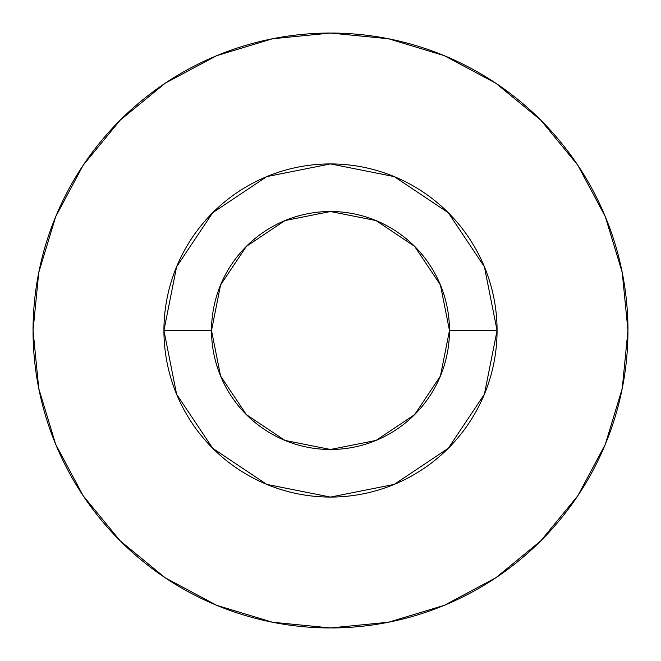 <?xml version="1.0" encoding="UTF-8"?>
<svg xmlns="http://www.w3.org/2000/svg" width="661" height="661" viewBox="0 0 661 661"><rect width="100%" height="100%" fill="white"/><g stroke="black" fill="none" stroke-linecap="round" stroke-linejoin="round"><path stroke-width="0.99" d="M449.48 330.5L497.072 330.5A166.572 166.572 0 0 1 330.5 497.072A166.572 166.572 0 0 1 163.928 330.5L211.52 330.5A118.98 118.98 0 0 1 330.5 211.52A118.98 118.98 0 0 1 449.48 330.5A118.98 118.98 0 0 1 330.5 449.48A118.98 118.98 0 0 1 211.52 330.5L220.576 376.035L246.371 414.629L284.965 440.424L330.5 449.48L376.035 440.424L414.629 414.629L440.424 376.035L449.48 330.5L440.424 284.965L414.629 246.371L376.035 220.576L330.5 211.52L284.965 220.576L246.371 246.371L220.576 284.965L211.52 330.5L163.928 330.5L176.611 266.755L212.718 212.718L266.755 176.611L330.5 163.928L394.245 176.611L448.282 212.718L484.389 266.755L497.072 330.5L484.389 394.245L448.282 448.282L394.245 484.389L330.5 497.072L266.755 484.389L212.718 448.282L176.611 394.245L163.928 330.5A166.572 166.572 0 0 1 330.5 163.928A166.572 166.572 0 0 1 497.072 330.5L449.48 330.5M33.05 330.5A297.45 297.45 0 0 1 330.5 33.05A297.45 297.45 0 0 1 627.95 330.5A297.45 297.45 0 0 1 330.5 627.95A297.45 297.45 0 0 1 33.05 330.5L38.768 388.528L55.689 444.332L83.179 495.758L120.17 540.83L165.242 577.821L216.668 605.311L272.472 622.232L330.5 627.95L388.528 622.232L444.332 605.311L495.758 577.821L540.83 540.83L577.821 495.758L605.311 444.332L622.232 388.528L627.95 330.5L622.232 272.472L605.311 216.668L577.821 165.242L540.83 120.17L495.758 83.179L444.332 55.689L388.528 38.768L330.5 33.05L272.472 38.768L216.668 55.689L165.242 83.179L120.17 120.17L83.179 165.242L55.689 216.668L38.768 272.472L33.05 330.5M577.821 165.242L540.83 120.17L495.833 83.236M165.242 83.179L120.17 120.17L83.236 165.167M83.179 495.758L120.17 540.83L165.167 577.764M495.758 577.821L540.83 540.83L577.764 495.833"/></g></svg>
